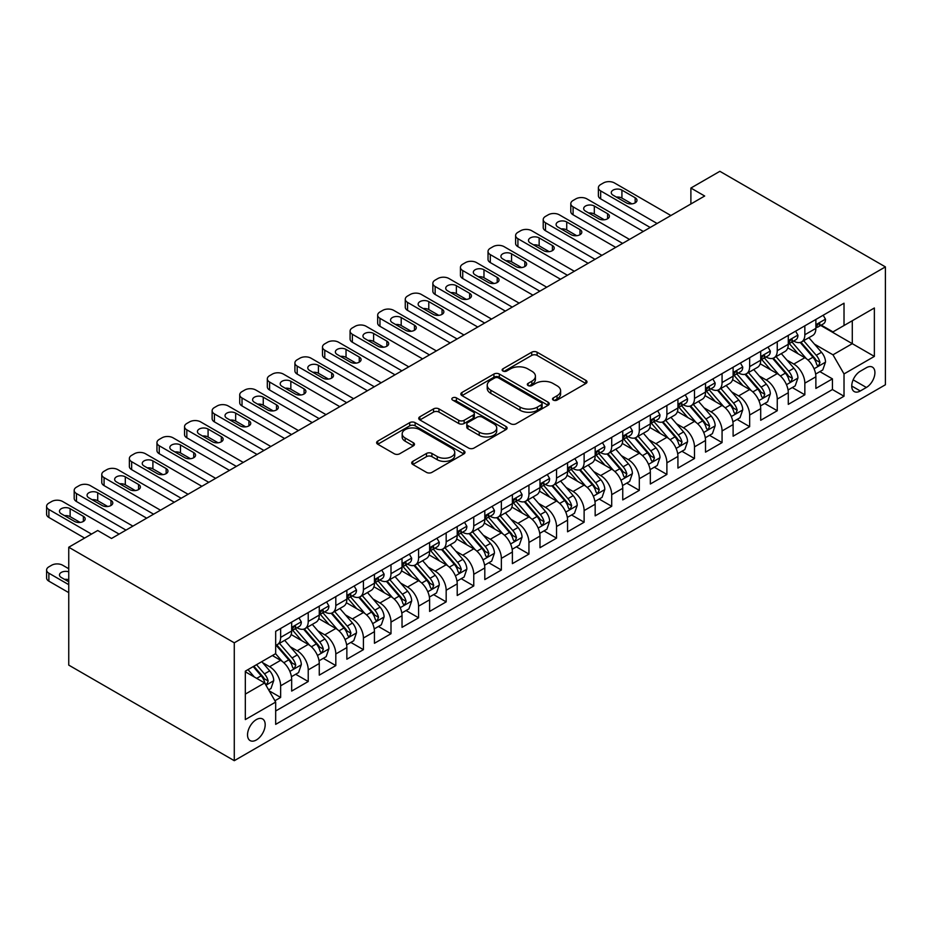 <?xml version="1.0" encoding="UTF-8"?>
<svg xmlns="http://www.w3.org/2000/svg" width="932" height="932" viewBox="0 0 932 932"><rect width="100%" height="100%" fill="white"/><g stroke="black" fill="none" stroke-linecap="round" stroke-linejoin="round"><path stroke-width="1.4" d="M553.305 400.096A2.679 1.549 0 0 0 557.091 400.096L585.867 383.483A3.833 2.213 0 0 0 586.985 381.922A3.833 2.213 0 0 0 585.867 380.361L537.123 352.214A3.833 2.213 0 0 0 531.706 352.214L502.93 368.827A2.679 1.549 0 0 0 502.138 369.922A2.679 1.549 0 0 0 502.93 371.018A2.679 1.549 0 0 0 506.717 371.018L510.445 368.874A12.256 7.072 0 0 1 527.78 368.874L531.834 371.216A12.256 7.072 0 0 1 535.422 376.213A12.256 7.072 0 0 1 531.834 381.223L528.118 383.367A2.679 1.549 0 0 0 527.326 384.462A2.679 1.549 0 0 0 528.118 385.557A2.679 1.549 0 0 0 531.904 385.557L535.632 383.413A12.256 7.072 0 0 1 552.956 383.413L557.021 385.755A12.256 7.072 0 0 1 560.61 390.764A12.256 7.072 0 0 1 557.021 395.762L553.305 397.917A2.679 1.549 0 0 0 552.513 399.001A2.679 1.549 0 0 0 553.305 400.096L553.305 397.917M256.358 739.973A12.489 7.211 120 0 0 264.513 728.975A12.489 7.211 120 0 0 262.603 718.968A12.489 7.211 120 0 0 256.358 719.586A12.489 7.211 120 0 0 248.203 730.583A12.489 7.211 120 0 0 250.114 740.591A12.489 7.211 120 0 0 256.358 739.973M412.818 461.352A3.833 2.213 0 0 0 411.699 462.913A3.833 2.213 0 0 0 412.818 464.474L426.495 472.373A3.833 2.213 0 0 0 431.912 472.373L463.868 453.919A3.833 2.213 0 0 0 464.986 452.358A3.833 2.213 0 0 0 463.868 450.797L415.124 422.65A3.833 2.213 0 0 0 409.707 422.65L377.751 441.104A3.833 2.213 0 0 0 376.621 442.665A3.833 2.213 0 0 0 377.751 444.226L394.271 453.768A3.833 2.213 0 0 0 399.688 453.768L413.354 445.869A3.833 2.213 0 0 0 414.484 444.308A3.833 2.213 0 0 0 413.354 442.747L405.164 438.017A10.24 5.918 0 0 1 402.17 433.834A10.24 5.918 0 0 1 408.496 428.37A10.24 5.918 0 0 1 419.656 429.652L451.74 448.175A10.24 5.918 0 0 1 454.746 452.358A10.24 5.918 0 0 1 448.42 457.822A10.24 5.918 0 0 1 437.259 456.54L431.912 453.453A3.833 2.213 0 0 0 426.495 453.453L412.818 461.352L412.818 464.474M885.4 266.89L719.865 171.313L690.892 188.043L704.685 196.011L111.514 538.475L97.72 530.506L68.747 547.235L234.281 642.812L885.4 266.89L885.4 384.765L234.281 760.687L234.281 642.812M510.713 423.745A3.833 2.213 0 0 0 516.13 423.745L548.086 405.303A3.833 2.213 0 0 0 549.204 403.731A3.833 2.213 0 0 0 548.086 402.17L499.342 374.035A3.833 2.213 0 0 0 493.925 374.035L461.969 392.477A3.833 2.213 0 0 0 460.851 394.038A3.833 2.213 0 0 0 461.969 395.611L510.713 423.745M453.698 400.678A2.679 1.549 0 0 1 456.412 401.063L456.412 397.871L505.971 426.483A3.833 2.213 0 0 1 507.101 428.044A3.833 2.213 0 0 1 505.971 429.617L474.015 448.059A3.833 2.213 0 0 1 468.61 448.059L419.854 419.913L419.854 416.79A3.833 2.213 0 0 0 418.736 418.352A3.833 2.213 0 0 0 419.854 419.913M419.854 416.79L433.531 408.892A3.833 2.213 0 0 1 438.949 408.892L458.719 420.309A3.833 2.213 0 0 0 464.136 420.309L473.211 415.066A3.833 2.213 0 0 0 474.33 413.505A3.833 2.213 0 0 0 473.211 411.944L452.626 400.061A2.679 1.549 0 0 1 451.845 398.966A2.679 1.549 0 0 1 453.5 397.533A2.679 1.549 0 0 1 456.412 397.871M274.917 700.748L280.637 697.439L269.185 690.833M262.673 662.699L269.604 666.706A15.611 9.005 60 0 1 280.637 685.812L291.669 679.44L291.669 691.078L308.224 681.513L295.677 674.267M290.26 646.773L297.192 650.769A15.611 9.005 60 0 1 308.224 669.887L319.268 663.514L319.268 675.141L335.811 665.588L323.264 658.341M317.859 630.847L324.779 634.843A15.611 9.005 60 0 1 335.811 653.961L346.855 647.589L346.855 659.215L363.41 649.662L350.851 642.416M345.446 614.91L352.366 618.918A15.611 9.005 60 0 1 363.41 638.036L374.443 631.663L374.443 643.29L390.997 633.725L378.439 626.479M373.033 598.985L379.965 602.992A15.611 9.005 60 0 1 390.997 622.098L402.03 615.726L402.03 627.352L418.585 617.799L406.037 610.553M400.62 583.059L407.552 587.055A15.611 9.005 60 0 1 418.585 606.173L429.617 599.8L429.617 611.427L446.172 601.874L433.625 594.628M428.207 567.134L435.139 571.13A15.611 9.005 60 0 1 446.172 590.247L457.216 583.875L457.216 595.501L473.759 585.948L461.212 578.69M455.806 551.196L462.726 555.204A15.611 9.005 60 0 1 473.759 574.31L484.803 567.949L484.803 579.576L501.358 570.011L488.799 562.765M483.393 535.271L490.314 539.267A15.611 9.005 60 0 1 501.358 558.385L512.39 552.012L512.39 563.639L528.945 554.086L516.386 546.839M510.981 519.345L517.912 523.341A15.611 9.005 60 0 1 528.945 542.459L539.977 536.086L539.977 547.713L556.532 538.16L543.985 530.914M538.568 503.42L545.5 507.416A15.611 9.005 60 0 1 556.532 526.533L567.565 520.161L567.565 531.788L584.119 522.223L571.572 514.977M566.155 487.483L573.087 491.49A15.611 9.005 60 0 1 584.119 510.596L595.164 504.224L595.164 515.862L611.707 506.297L599.159 499.051M593.754 471.557L600.674 475.553A15.611 9.005 60 0 1 611.707 494.671L622.751 488.298L622.751 499.925L639.305 490.372L626.747 483.125M621.341 455.632L628.261 459.627A15.611 9.005 60 0 1 639.305 478.745L650.338 472.373L650.338 483.999L666.893 474.446L654.334 467.2M648.928 439.706L655.86 443.702A15.611 9.005 60 0 1 666.893 462.82L677.925 456.447L677.925 468.074L694.48 458.509L681.933 451.263M676.516 423.769L683.447 427.776A15.611 9.005 60 0 1 694.48 446.882L705.512 440.51L705.512 452.148L722.067 442.584L709.52 435.337M704.103 407.843L711.034 411.839A15.611 9.005 60 0 1 722.067 430.957L733.111 424.584L733.111 436.211L749.654 426.658L737.107 419.412M731.702 391.918L738.622 395.914A15.611 9.005 60 0 1 749.654 415.031L760.698 408.659L760.698 420.285L777.253 410.732L764.694 403.486M759.289 375.98L766.209 379.988A15.611 9.005 60 0 1 777.253 399.106L788.286 392.733L788.286 404.36L804.84 394.795L804.84 383.168A15.611 9.005 -120 0 0 793.808 364.062L786.876 360.055M792.282 387.549L804.84 394.795M291.669 679.44A15.611 9.005 -120 0 0 280.637 660.334L272.365 655.546M319.268 663.514A15.611 9.005 -120 0 0 308.224 644.396L291.168 634.552M346.855 647.589A15.611 9.005 -120 0 0 335.811 628.471L318.756 618.627M374.443 631.663A15.611 9.005 -120 0 0 363.41 612.545L346.343 602.689M402.03 615.726A15.611 9.005 -120 0 0 390.997 596.62L373.93 586.764M429.617 599.8A15.611 9.005 -120 0 0 418.585 580.683L401.517 570.838M457.216 583.875A15.611 9.005 -120 0 0 446.172 564.757L429.116 554.913M484.803 567.949A15.611 9.005 -120 0 0 473.759 548.832L456.703 538.976M512.39 552.012A15.611 9.005 -120 0 0 501.358 532.906L484.291 523.05M539.977 536.086A15.611 9.005 -120 0 0 528.945 516.969L511.878 507.125M567.565 520.161A15.611 9.005 -120 0 0 556.532 501.043L539.465 491.187M595.164 504.224A15.611 9.005 -120 0 0 584.119 485.118L567.064 475.262M622.751 488.298A15.611 9.005 -120 0 0 611.707 469.18L594.651 459.336M650.338 472.373A15.611 9.005 -120 0 0 639.305 453.255L622.238 443.411M677.925 456.447A15.611 9.005 -120 0 0 666.893 437.329L649.825 427.473M705.512 440.51A15.611 9.005 -120 0 0 694.48 421.404L677.413 411.548M733.111 424.584A15.611 9.005 -120 0 0 722.067 405.467L705.011 395.622M760.698 408.659A15.611 9.005 -120 0 0 749.654 389.541L732.599 379.697M788.286 392.733A15.611 9.005 -120 0 0 777.253 373.615L760.186 363.76M866.364 367.721L860.294 371.227A12.093 6.978 120 0 0 852.396 381.887A12.093 6.978 120 0 0 854.248 391.58A12.093 6.978 120 0 0 860.294 390.974L866.364 387.467A12.093 6.978 120 0 0 874.263 376.819A12.093 6.978 120 0 0 872.41 367.126A12.093 6.978 120 0 0 866.364 367.721M245.326 694.095L264.641 682.946L275.674 702.064L275.674 724.362L844.019 396.228L844.019 373.93L832.975 354.812L814.463 344.129M275.674 702.064L245.326 719.586L245.326 671.157L275.674 653.635L275.674 631.337L844.019 303.203L844.019 325.513L874.367 307.991L874.367 356.408L844.019 373.93M297.052 627.749L297.192 627.83A15.611 9.005 60 0 0 304.997 628.611L316.03 622.238A15.611 9.005 -120 0 0 319.268 615.097L319.268 606.173M324.639 611.823L324.779 611.905A15.611 9.005 60 0 0 332.584 612.685L343.617 606.313A15.611 9.005 -120 0 0 346.855 599.159L346.855 590.247M352.226 595.898L352.366 595.979A15.611 9.005 60 0 0 360.171 596.748L371.204 590.375A15.611 9.005 -120 0 0 374.443 583.234L374.443 574.31M379.813 579.96L379.965 580.053A15.611 9.005 60 0 0 387.759 580.822L398.803 574.45A15.611 9.005 -120 0 0 402.03 567.308L402.03 558.385M407.401 564.035L407.552 564.116A15.611 9.005 60 0 0 415.357 564.897L426.39 558.524A15.611 9.005 -120 0 0 429.617 551.383L429.617 542.459M434.999 548.109L435.139 548.191A15.611 9.005 60 0 0 442.945 548.96L453.977 542.599A15.611 9.005 -120 0 0 457.216 535.446L457.216 526.533M462.587 532.184L462.726 532.265A15.611 9.005 60 0 0 470.532 533.034L481.564 526.662A15.611 9.005 -120 0 0 484.803 519.52L484.803 510.596M490.174 516.246L490.314 516.34A15.611 9.005 60 0 0 498.119 517.109L509.152 510.736A15.611 9.005 -120 0 0 512.39 503.595L512.39 494.671M517.761 500.321L517.912 500.402A15.611 9.005 60 0 0 525.706 501.183L536.75 494.81A15.611 9.005 -120 0 0 539.977 487.657L539.977 478.745M545.348 484.395L545.5 484.477A15.611 9.005 60 0 0 553.305 485.246L564.338 478.873A15.611 9.005 -120 0 0 567.565 471.732L567.565 462.808M572.947 468.47L573.087 468.551A15.611 9.005 60 0 0 580.892 469.32L591.925 462.948A15.611 9.005 -120 0 0 595.164 455.806L595.164 446.882M600.534 452.533L600.674 452.614A15.611 9.005 60 0 0 608.479 453.395L619.512 447.022A15.611 9.005 -120 0 0 622.751 439.881L622.751 430.957M628.121 436.607L628.261 436.689A15.611 9.005 60 0 0 636.067 437.469L647.099 431.097A15.611 9.005 -120 0 0 650.338 423.943L650.338 415.031M655.709 420.682L655.86 420.763A15.611 9.005 60 0 0 663.654 421.532L674.698 415.159A15.611 9.005 -120 0 0 677.925 408.018L677.925 399.094M683.296 404.756L683.447 404.838A15.611 9.005 60 0 0 691.253 405.606L702.285 399.234A15.611 9.005 -120 0 0 705.512 392.092L705.512 383.168M710.895 388.819L711.034 388.9A15.611 9.005 60 0 0 718.84 389.681L729.873 383.308A15.611 9.005 -120 0 0 733.111 376.167L733.111 367.243M738.482 372.893L738.622 372.975A15.611 9.005 60 0 0 746.427 373.744L757.46 367.383A15.611 9.005 -120 0 0 760.698 360.23L760.698 351.317M766.069 356.968L766.209 357.049A15.611 9.005 60 0 0 774.014 357.818L785.047 351.446A15.611 9.005 -120 0 0 788.286 344.304L788.286 335.38M275.674 710.988L832.427 389.541L832.427 378.87L815.873 388.423L815.873 376.796A15.611 9.005 -120 0 0 804.84 357.69L787.773 347.834M793.656 341.03L793.808 341.124A15.611 9.005 -120 0 0 801.602 341.893A15.611 9.005 -120 0 0 804.84 334.751L804.84 325.827M801.602 341.893L812.646 335.52A15.611 9.005 -120 0 0 815.873 328.379L815.873 319.455M280.637 628.471L280.637 637.395A15.611 9.005 60 0 1 277.41 644.536A15.611 9.005 60 0 1 275.674 645.165M277.41 644.536L288.442 638.164A15.611 9.005 -120 0 0 291.669 631.022L291.669 622.098M308.224 612.545L308.224 621.469A15.611 9.005 60 0 1 304.997 628.611M335.811 596.62L335.811 605.532A15.611 9.005 60 0 1 332.584 612.685M363.41 580.683L363.41 589.607A15.611 9.005 60 0 1 360.171 596.748M390.997 564.757L390.997 573.681A15.611 9.005 60 0 1 387.759 580.822M418.585 548.832L418.585 557.744A15.611 9.005 60 0 1 415.357 564.897M446.172 532.894L446.172 541.818A15.611 9.005 60 0 1 442.945 548.96M473.759 516.969L473.759 525.893A15.611 9.005 60 0 1 470.532 533.034M501.358 501.043L501.358 509.967A15.611 9.005 60 0 1 498.119 517.109M528.945 485.118L528.945 494.03A15.611 9.005 60 0 1 525.706 501.183M556.532 469.18L556.532 478.104A15.611 9.005 60 0 1 553.305 485.246M584.119 453.255L584.119 462.179A15.611 9.005 60 0 1 580.892 469.32M611.707 437.329L611.707 446.253A15.611 9.005 60 0 1 608.479 453.395M639.305 421.404L639.305 430.316A15.611 9.005 60 0 1 636.067 437.469M666.893 405.467L666.893 414.39A15.611 9.005 60 0 1 663.654 421.532M694.48 389.541L694.48 398.465A15.611 9.005 60 0 1 691.253 405.606M722.067 373.615L722.067 382.528A15.611 9.005 60 0 1 718.84 389.681M749.654 357.69L749.654 366.602A15.611 9.005 60 0 1 746.427 373.744M777.253 341.753L777.253 350.677A15.611 9.005 60 0 1 774.014 357.818M777.253 399.106L777.253 410.732M749.654 415.031L749.654 426.658M722.067 430.957L722.067 442.584M694.48 446.882L694.48 458.509M666.893 462.82L666.893 474.446M639.305 478.745L639.305 490.372M611.707 494.671L611.707 506.297M584.119 510.596L584.119 522.223M556.532 526.533L556.532 538.16M528.945 542.459L528.945 554.086M501.358 558.385L501.358 570.011M473.759 574.31L473.759 585.948M446.172 590.247L446.172 601.874M418.585 606.173L418.585 617.799M390.997 622.098L390.997 633.725M363.41 638.036L363.41 649.662M335.811 653.961L335.811 665.588M308.224 669.887L308.224 681.513M280.637 685.812L280.637 697.439M264.641 682.946L245.326 671.797M832.975 354.812L852.291 343.663L852.291 320.736L874.367 307.991M820.696 325.431L874.367 356.408M821.243 325.105L832.975 331.885L844.019 325.513M68.747 547.235L68.747 665.11L234.281 760.687M690.892 188.043L690.892 203.968M819.88 371.623L832.427 378.87M832.427 389.541L844.019 396.228M554.365 400.48L557.021 398.943A12.256 7.072 0 0 0 560.61 393.945L560.61 390.764M535.422 376.213L535.422 379.406A12.256 7.072 0 0 1 531.834 384.403L529.19 385.941M585.809 383.518L537.123 355.407A3.833 2.213 0 0 0 531.706 355.407L504.002 371.402M548.039 405.327L499.342 377.215A3.833 2.213 0 0 0 493.925 377.215L462.016 395.634M541.317 404.826A2.679 1.549 0 0 0 542.098 403.731A2.679 1.549 0 0 0 541.317 402.636L498.527 377.938A2.679 1.549 0 0 0 494.741 377.938L490.815 380.209A12.256 7.072 0 0 0 487.226 385.207A12.256 7.072 0 0 0 490.815 390.217L520.056 407.098A12.256 7.072 0 0 0 537.391 407.098L541.317 404.826L541.317 408.018A2.679 1.549 0 0 0 542.098 406.923L542.098 403.731M487.226 385.207L487.226 388.399A12.256 7.072 0 0 0 490.815 393.397L490.815 390.217M541.317 408.018L537.391 410.278A12.256 7.072 0 0 1 520.056 410.278L490.815 393.397M419.913 419.948L433.531 412.084L433.531 408.892M474.33 413.505L474.33 416.697A3.833 2.213 0 0 1 473.211 418.258L464.136 423.489A3.833 2.213 0 0 1 458.719 423.489L438.949 412.084A3.833 2.213 0 0 0 433.531 412.084M456.412 401.063L505.925 429.64M479.234 432.157A10.24 5.918 0 0 0 490.395 433.438A10.24 5.918 0 0 0 496.721 427.974A10.24 5.918 0 0 0 493.727 423.792L482.415 417.256A3.833 2.213 0 0 0 476.998 417.256L467.922 422.499A3.833 2.213 0 0 0 466.804 424.06A3.833 2.213 0 0 0 467.922 425.621L479.234 432.157L479.234 435.337A10.24 5.918 0 0 0 490.395 436.619A10.24 5.918 0 0 0 496.721 431.155L496.721 427.974M466.804 424.06L466.804 427.252A3.833 2.213 0 0 0 467.922 428.813L467.922 425.621M479.234 435.337L467.922 428.813M454.746 452.358L454.746 455.55A10.24 5.918 0 0 1 448.42 461.014A10.24 5.918 0 0 1 437.259 459.732L431.912 456.645A3.833 2.213 0 0 0 426.495 456.645L412.864 464.509M402.17 433.834L402.17 437.015A10.24 5.918 0 0 0 405.164 441.197L405.164 438.017M413.307 445.904L405.164 441.197M463.81 453.954L415.124 425.842A3.833 2.213 0 0 0 409.707 425.842L377.798 444.261M815.64 374.07L822.77 369.946L825.531 361.989A10.345 5.965 -120 0 0 821.5 352.273L808.894 337.687M806.366 358.692L791.967 342.009M798.176 353.834L789.812 344.153A24.78 14.306 -120 0 0 789.043 343.291M800.204 342.452L812.949 357.212A10.345 5.965 60 0 1 816.642 364.342L817.387 365.565L818.785 365.367L819.95 362.432A10.345 5.965 -120 0 0 816.257 355.302L803.652 340.704M800.949 342.207L814.65 358.074A5.266 3.041 60 0 1 815.978 360.136L819.95 362.432M657.095 223.482L600.674 190.909A7.806 4.509 0 0 1 598.391 187.728A7.806 4.509 0 0 1 600.674 184.536L603.435 182.952A7.806 4.509 0 0 1 614.468 182.952L670.889 215.525M598.391 187.728L598.391 195.685A7.806 4.509 180 0 0 600.674 198.877L650.198 227.466M823.189 315.237L825.531 319.292A10.345 5.965 60 0 1 823.387 323.87L818.145 326.899A10.345 5.965 -120 0 0 819.95 324.511L819.729 323.602M613.093 195.207A6.244 3.6 180 0 1 611.264 192.668A6.244 3.6 180 0 1 615.12 189.336A6.244 3.6 180 0 1 621.924 190.116L635.158 197.759A6.244 3.6 180 0 1 636.987 200.31A6.244 3.6 180 0 1 633.143 203.642A6.244 3.6 180 0 1 626.339 202.861L613.093 195.207M816.222 327.377L816.257 327.377A10.345 5.965 -120 0 0 818.145 326.899M818.611 323.742L819.95 324.511C819.298 322.961 818.191 323.59 816.642 326.421A10.345 5.965 60 0 1 815.873 327.901M616.343 197.083A6.244 3.6 180 0 1 621.924 198.085L631.919 203.852M788.053 389.995L795.182 385.883L797.943 377.914A10.345 5.965 -120 0 0 793.913 368.21L781.307 353.612M778.779 374.617L764.38 357.946M770.589 369.771L762.225 360.09A24.78 14.306 -120 0 0 761.456 359.216M772.616 358.377L785.361 373.15A10.345 5.965 60 0 1 789.043 380.268L789.8 381.491L791.198 381.293L792.363 378.357A10.345 5.965 -120 0 0 788.67 371.227L776.065 356.641M773.362 358.144L787.062 374A5.266 3.041 60 0 1 788.39 376.062L792.363 378.357M760.465 405.921L767.595 401.808L770.345 393.84A10.345 5.965 -120 0 0 766.325 384.135L753.72 369.538M751.192 390.555L736.781 373.872M742.99 385.697L734.637 376.015A24.78 14.306 -120 0 0 733.868 375.153M745.018 374.315L757.774 389.075A10.345 5.965 60 0 1 761.456 396.193L762.213 397.416L763.611 397.218L764.764 394.283A10.345 5.965 -120 0 0 761.083 387.164L748.478 372.567M745.775 374.07L759.475 389.925A5.266 3.041 60 0 1 760.803 391.988L764.764 394.283M732.878 421.858L740.008 417.734L742.757 409.777A10.345 5.965 -120 0 0 738.738 400.061L726.133 385.464M723.605 406.48L709.194 389.797M715.403 401.622L707.038 391.941A24.78 14.306 -120 0 0 706.27 391.079M717.43 390.24L730.187 405.001A10.345 5.965 60 0 1 733.868 412.119L734.626 413.354L736.012 413.156L737.177 410.208A10.345 5.965 -120 0 0 733.496 403.09L720.89 388.493M718.176 389.995L731.876 405.863A5.266 3.041 60 0 1 733.204 407.925L737.177 410.208M705.279 437.784L712.409 433.66L715.17 425.703A10.345 5.965 -120 0 0 711.139 415.987L698.534 401.401M696.018 422.406L681.607 405.723M687.816 417.548L679.451 407.867A24.78 14.306 -120 0 0 678.682 407.004M689.843 406.166L702.588 420.926A10.345 5.965 60 0 1 706.281 428.056L707.027 429.279L708.425 429.081L709.59 426.145A10.345 5.965 -120 0 0 705.908 419.016L693.303 404.418M690.589 405.921L704.289 421.788A5.266 3.041 60 0 1 705.617 423.85L709.59 426.145M629.508 239.419L573.087 206.846A7.806 4.509 0 0 1 570.803 203.654A7.806 4.509 0 0 1 573.087 200.473L575.848 198.877A7.806 4.509 0 0 1 586.88 198.877L643.301 231.451M570.803 203.654L570.803 211.622A7.806 4.509 180 0 0 573.087 214.803L622.611 243.392M795.59 331.163L797.943 335.229A10.345 5.965 60 0 1 795.8 339.796L790.557 342.825A10.345 5.965 -120 0 0 792.363 340.448L792.142 339.528M585.506 211.145A6.244 3.6 180 0 1 583.677 208.593A6.244 3.6 180 0 1 587.533 205.261A6.244 3.6 180 0 1 594.325 206.042L607.571 213.684A6.244 3.6 180 0 1 609.4 216.236A6.244 3.6 180 0 1 605.544 219.568A6.244 3.6 180 0 1 598.74 218.787L585.506 211.145M788.635 343.314L788.67 343.314A10.345 5.965 -120 0 0 790.557 342.825M791.023 339.679L792.363 340.448C791.711 338.887 790.604 339.528 789.043 342.359A10.345 5.965 60 0 1 788.286 343.826M588.744 213.02A6.244 3.6 180 0 1 594.325 214.01L604.32 219.777M601.921 255.345L545.5 222.771A7.806 4.509 0 0 1 543.216 219.579A7.806 4.509 0 0 1 545.5 216.399L548.261 214.803A7.806 4.509 0 0 1 559.293 214.803L615.714 247.376M543.216 219.579L543.216 227.548A7.806 4.509 180 0 0 545.5 230.728L595.024 259.329M768.003 347.088L770.345 351.154A10.345 5.965 60 0 1 768.213 355.733L762.97 358.75A10.345 5.965 -120 0 0 764.764 356.373L764.555 355.453M557.907 227.07A6.244 3.6 180 0 1 556.089 224.519A6.244 3.6 180 0 1 559.934 221.187A6.244 3.6 180 0 1 566.738 221.967L579.984 229.621A6.244 3.6 180 0 1 581.813 232.161A6.244 3.6 180 0 1 577.957 235.493A6.244 3.6 180 0 1 571.153 234.713L557.907 227.07M761.036 359.239L761.083 359.239A10.345 5.965 -120 0 0 762.97 358.75M763.436 355.605L764.764 356.373C764.124 354.812 763.017 355.453 761.456 358.284A10.345 5.965 60 0 1 760.698 359.752M561.157 228.946A6.244 3.6 180 0 1 566.738 229.936L576.733 235.703M574.333 271.27L517.912 238.697A7.806 4.509 0 0 1 515.617 235.516A7.806 4.509 0 0 1 517.912 232.324L520.662 230.728A7.806 4.509 0 0 1 531.706 230.728L588.127 263.302M515.617 235.516L515.617 243.473A7.806 4.509 180 0 0 517.912 246.665L567.425 275.255M740.416 363.026L742.757 367.08A10.345 5.965 60 0 1 740.625 371.658L735.383 374.687A10.345 5.965 -120 0 0 737.177 372.299L736.956 371.379M530.32 242.996A6.244 3.6 180 0 1 528.491 240.444A6.244 3.6 180 0 1 532.347 237.124A6.244 3.6 180 0 1 539.15 237.905L552.396 245.547A6.244 3.6 180 0 1 554.225 248.098A6.244 3.6 180 0 1 550.369 251.43A6.244 3.6 180 0 1 543.566 250.638L530.32 242.996M733.449 375.165L733.496 375.165A10.345 5.965 -120 0 0 735.383 374.687M735.849 371.53L737.177 372.299C736.525 370.75 735.43 371.379 733.868 374.21A10.345 5.965 60 0 1 733.111 375.689M533.57 244.871A6.244 3.6 180 0 1 539.15 245.862L549.146 251.64M546.735 287.196L490.314 254.622A7.806 4.509 0 0 1 488.03 251.442A7.806 4.509 0 0 1 490.314 248.25L493.075 246.665A7.806 4.509 0 0 1 504.107 246.665L560.528 279.239M488.03 251.442L488.03 259.411A7.806 4.509 180 0 0 490.314 262.591L539.838 291.18M712.829 378.951L715.17 383.005A10.345 5.965 60 0 1 713.027 387.584L707.784 390.613A10.345 5.965 -120 0 0 709.59 388.225L709.369 387.316M502.732 258.921A6.244 3.6 180 0 1 500.903 256.382A6.244 3.6 180 0 1 504.76 253.05A6.244 3.6 180 0 1 511.563 253.83L524.809 261.473A6.244 3.6 180 0 1 526.638 264.024A6.244 3.6 180 0 1 522.782 267.356A6.244 3.6 180 0 1 515.978 266.575L502.732 258.921M705.862 391.091L705.908 391.091A10.345 5.965 -120 0 0 707.784 390.613M708.25 387.456L709.59 388.225C708.937 386.675 707.831 387.304 706.281 390.147A10.345 5.965 60 0 1 705.512 391.615M505.983 260.797A6.244 3.6 180 0 1 511.563 261.799L521.559 267.566M677.692 453.709L684.822 449.597L687.583 441.628A10.345 5.965 -120 0 0 683.552 431.924L670.947 417.326M668.419 438.343L654.019 421.66M660.229 433.485L651.864 423.804A24.78 14.306 -120 0 0 651.095 422.942M662.256 422.091L675.001 436.863A10.345 5.965 60 0 1 678.694 443.982L679.44 445.205L680.838 445.007L682.003 442.071A10.345 5.965 -120 0 0 678.31 434.953L665.704 420.355M663.002 421.858L676.702 437.714A5.266 3.041 60 0 1 678.03 439.776L682.003 442.071M519.147 303.133L462.726 270.56A7.806 4.509 0 0 1 460.443 267.368A7.806 4.509 0 0 1 462.726 264.187L465.487 262.591A7.806 4.509 0 0 1 476.52 262.591L532.941 295.164M460.443 267.368L460.443 275.336A7.806 4.509 180 0 0 462.726 278.517L512.25 307.106M685.241 394.877L687.583 398.943A10.345 5.965 60 0 1 685.439 403.509L680.197 406.538A10.345 5.965 -120 0 0 682.003 404.162L681.781 403.241M475.145 274.858A6.244 3.6 180 0 1 473.316 272.307A6.244 3.6 180 0 1 477.172 268.975A6.244 3.6 180 0 1 483.976 269.756L497.21 277.41A6.244 3.6 180 0 1 499.039 279.95A6.244 3.6 180 0 1 495.195 283.281A6.244 3.6 180 0 1 488.391 282.501L475.145 274.858M678.275 407.028L678.31 407.028A10.345 5.965 -120 0 0 680.197 406.538M680.663 403.393L682.003 404.162C681.35 402.601 680.244 403.241 678.694 406.072A10.345 5.965 60 0 1 677.925 407.54M478.396 276.734A6.244 3.6 180 0 1 483.976 277.724L493.972 283.491M650.105 469.635L657.235 465.522L659.996 457.554A10.345 5.965 -120 0 0 655.965 447.849L643.36 433.252M640.832 454.268L626.432 437.586M632.642 449.41L624.277 439.729A24.78 14.306 -120 0 0 623.508 438.867M634.669 438.028L647.414 452.789A10.345 5.965 60 0 1 651.095 459.907L651.852 461.13L653.25 460.944L654.415 457.996A10.345 5.965 -120 0 0 650.722 450.878L638.117 436.281M635.414 437.784L649.115 453.651A5.266 3.041 60 0 1 650.443 455.701L654.415 457.996M491.56 319.059L435.139 286.485A7.806 4.509 0 0 1 432.856 283.293A7.806 4.509 0 0 1 435.139 280.113L437.9 278.517A7.806 4.509 0 0 1 448.933 278.517L505.354 311.09M432.856 283.293L432.856 291.262A7.806 4.509 180 0 0 435.139 294.442L484.663 323.043M657.654 410.802L659.996 414.868A10.345 5.965 60 0 1 657.852 419.447L652.61 422.464A10.345 5.965 -120 0 0 654.415 420.087L654.194 419.167M447.558 290.784A6.244 3.6 180 0 1 445.729 288.233A6.244 3.6 180 0 1 449.585 284.901A6.244 3.6 180 0 1 456.377 285.681L469.623 293.335A6.244 3.6 180 0 1 471.452 295.887A6.244 3.6 180 0 1 467.596 299.207A6.244 3.6 180 0 1 460.792 298.426L447.558 290.784M650.687 422.953L650.722 422.953A10.345 5.965 -120 0 0 652.61 422.464M653.076 419.318L654.415 420.087C653.763 418.526 652.656 419.167 651.095 421.998A10.345 5.965 60 0 1 650.338 423.466M450.797 292.66A6.244 3.6 180 0 1 456.377 293.65L466.373 299.417M622.518 485.572L629.648 481.448L632.397 473.491A10.345 5.965 -120 0 0 628.378 463.775L615.772 449.177M613.244 470.194L598.833 453.511M605.043 465.336L596.69 455.655A24.78 14.306 -120 0 0 595.921 454.793M607.07 453.954L619.827 468.714A10.345 5.965 60 0 1 623.508 475.833L624.265 477.067L625.663 476.869L626.817 473.922A10.345 5.965 -120 0 0 623.135 466.804L610.53 452.206M607.827 453.709L621.528 469.577A5.266 3.041 60 0 1 622.856 471.639L626.817 473.922M463.973 334.984L407.552 302.411A7.806 4.509 0 0 1 405.269 299.23A7.806 4.509 0 0 1 407.552 296.038L410.313 294.442A7.806 4.509 0 0 1 421.346 294.442L477.767 327.027M405.269 299.23L405.269 307.187A7.806 4.509 180 0 0 407.552 310.379L457.076 338.968M630.055 426.74L632.397 430.794A10.345 5.965 60 0 1 630.265 435.372L625.023 438.401A10.345 5.965 -120 0 0 626.817 436.013L626.607 435.104M419.959 306.71A6.244 3.6 180 0 1 418.142 304.17A6.244 3.6 180 0 1 421.986 300.838A6.244 3.6 180 0 1 428.79 301.618L442.036 309.261A6.244 3.6 180 0 1 443.865 311.812A6.244 3.6 180 0 1 440.009 315.144A6.244 3.6 180 0 1 433.205 314.364L419.959 306.71M623.089 438.879L623.135 438.879A10.345 5.965 -120 0 0 625.023 438.401M625.489 435.244L626.817 436.013C626.176 434.463 625.069 435.093 623.508 437.923A10.345 5.965 60 0 1 622.751 439.403M423.21 308.585A6.244 3.6 180 0 1 428.79 309.575L438.786 315.354M594.931 501.498L602.06 497.385L604.81 489.417A10.345 5.965 -120 0 0 600.791 479.712L588.185 465.115M585.657 486.12L571.246 469.448M577.456 481.262L569.091 471.58A24.78 14.306 -120 0 0 568.322 470.718M579.483 469.879L592.239 484.64A10.345 5.965 60 0 1 595.921 491.77L596.678 492.993L598.064 492.795L599.229 489.859A10.345 5.965 -120 0 0 595.548 482.729L582.943 468.144M580.228 469.646L593.929 485.502A5.266 3.041 60 0 1 595.257 487.564L599.229 489.859M436.386 350.91L379.965 318.336A7.806 4.509 0 0 1 377.67 315.156A7.806 4.509 0 0 1 379.965 311.964L382.714 310.379A7.806 4.509 0 0 1 393.758 310.379L450.179 342.953M377.67 315.156L377.67 323.124A7.806 4.509 180 0 0 379.965 326.305L429.477 354.894M602.468 442.665L604.81 446.731A10.345 5.965 60 0 1 602.678 451.298L597.435 454.327A10.345 5.965 -120 0 0 599.229 451.95L599.008 451.03M392.372 322.647A6.244 3.6 180 0 1 390.543 320.095A6.244 3.6 180 0 1 394.399 316.763A6.244 3.6 180 0 1 401.203 317.544L414.449 325.186A6.244 3.6 180 0 1 416.278 327.738A6.244 3.6 180 0 1 412.422 331.07A6.244 3.6 180 0 1 405.618 330.289L392.372 322.647M595.501 454.816L595.548 454.816A10.345 5.965 -120 0 0 597.435 454.327M597.901 451.17L599.229 451.95C598.577 450.389 597.482 451.03 595.921 453.861A10.345 5.965 60 0 1 595.164 455.329M395.622 324.522A6.244 3.6 180 0 1 401.203 325.513L411.198 331.279M567.332 517.423L574.462 513.311L577.223 505.342A10.345 5.965 -120 0 0 573.192 495.638L560.586 481.04M558.07 502.057L543.659 485.374M549.868 497.199L541.504 487.518A24.78 14.306 -120 0 0 540.735 486.655M551.895 485.817L564.641 500.577A10.345 5.965 60 0 1 568.334 507.695L569.079 508.919L570.477 508.721L571.642 505.785A10.345 5.965 -120 0 0 567.961 498.667L555.356 484.069M552.641 485.572L566.341 501.428A5.266 3.041 60 0 1 567.67 503.49L571.642 505.785M539.745 533.349L546.874 529.236L549.635 521.268A10.345 5.965 -120 0 0 545.604 511.563L532.999 496.966M530.471 517.982L516.072 501.3M522.281 513.124L513.916 503.443A24.78 14.306 -120 0 0 513.148 502.581M524.308 501.742L537.053 516.503A10.345 5.965 60 0 1 540.746 523.621L541.492 524.856L542.89 524.658L544.055 521.71A10.345 5.965 -120 0 0 540.362 514.592L527.757 499.995M525.054 501.498L538.754 517.365A5.266 3.041 60 0 1 540.082 519.415L544.055 521.71M512.157 549.286L519.287 545.162L522.048 537.205A10.345 5.965 -120 0 0 518.017 527.489L505.412 512.903M502.884 533.908L488.485 517.225M494.694 529.05L486.329 519.369A24.78 14.306 -120 0 0 485.56 518.507M496.721 517.668L509.466 532.428A10.345 5.965 60 0 1 513.148 539.558L513.905 540.781L515.303 540.583L516.468 537.636A10.345 5.965 -120 0 0 512.775 530.518L500.169 515.92M497.467 517.423L511.167 533.29A5.266 3.041 60 0 1 512.495 535.352L516.468 537.636M484.57 565.211L491.7 561.099L494.449 553.13A10.345 5.965 -120 0 0 490.43 543.426L477.825 528.828M475.297 549.833L460.886 533.162M467.095 544.975L458.742 535.294A24.78 14.306 -120 0 0 457.973 534.432M469.122 533.593L481.879 548.354A10.345 5.965 60 0 1 485.56 555.484L486.318 556.707L487.716 556.509L488.869 553.573A10.345 5.965 -120 0 0 485.188 546.443L472.582 531.857M469.879 533.36L483.58 549.216A5.266 3.041 60 0 1 484.908 551.278L488.869 553.573M456.983 581.137L464.113 577.024L466.862 569.056A10.345 5.965 -120 0 0 462.843 559.351L450.238 544.754M447.71 565.771L433.298 549.088M439.508 560.913L431.143 551.231A24.78 14.306 -120 0 0 430.374 550.369M441.535 549.53L454.292 564.291A10.345 5.965 60 0 1 457.973 571.409L458.73 572.632L460.117 572.434L461.282 569.499A10.345 5.965 -120 0 0 457.6 562.38L444.995 547.783M442.281 549.286L455.981 565.142A5.266 3.041 60 0 1 457.309 567.204L461.282 569.499M429.384 597.062L436.514 592.95L439.275 584.981A10.345 5.965 -120 0 0 435.244 575.277L422.639 560.68M420.122 581.696L405.711 565.013M411.921 576.838L403.556 567.157A24.78 14.306 -120 0 0 402.787 566.295M413.948 565.456L426.693 580.217A10.345 5.965 60 0 1 430.386 587.335L431.132 588.57L432.53 588.372L433.695 585.424A10.345 5.965 -120 0 0 430.013 578.306L417.408 563.709M414.693 565.211L428.394 581.079A5.266 3.041 60 0 1 429.722 583.141L433.695 585.424M401.797 613L408.927 608.876L411.688 600.919A10.345 5.965 -120 0 0 407.657 591.203L395.052 576.617M392.523 597.622L378.124 580.939M384.333 592.764L375.969 583.082A24.78 14.306 -120 0 0 375.2 582.22M386.361 581.382L399.106 596.142A10.345 5.965 60 0 1 402.799 603.272L403.544 604.495L404.942 604.297L406.107 601.361A10.345 5.965 -120 0 0 402.414 594.232L389.809 579.634M387.106 581.137L400.807 597.004A5.266 3.041 60 0 1 402.135 599.066L406.107 601.361M374.21 628.925L381.339 624.813L384.101 616.844A10.345 5.965 -120 0 0 380.07 607.14L367.464 592.542M364.936 613.547L350.537 596.876M356.746 608.701L348.382 599.02A24.78 14.306 -120 0 0 347.613 598.158M358.773 597.307L371.518 612.079A10.345 5.965 60 0 1 375.2 619.197L375.957 620.421L377.355 620.223L378.52 617.287A10.345 5.965 -120 0 0 374.827 610.157L362.222 595.571M359.519 597.074L373.219 612.93A5.266 3.041 60 0 1 374.548 614.992L378.52 617.287M346.622 644.851L353.752 640.738L356.513 632.77A10.345 5.965 -120 0 0 352.482 623.065L339.877 608.468M337.349 629.484L322.938 612.802M329.147 624.626L320.794 614.945A24.78 14.306 -120 0 0 320.026 614.083M331.175 613.244L343.931 628.005A10.345 5.965 60 0 1 347.613 635.123L348.37 636.346L349.768 636.148L350.921 633.212A10.345 5.965 -120 0 0 347.24 626.094L334.635 611.497M331.932 613L345.632 628.867A5.266 3.041 60 0 1 346.96 630.917L350.921 633.212M319.035 660.788L326.165 656.664L328.914 648.707A10.345 5.965 -120 0 0 324.895 638.991L312.29 624.393M309.762 645.41L295.351 628.727M301.56 640.552L293.196 630.871A24.78 14.306 -120 0 0 292.427 630.009M303.587 629.17L316.344 643.93A10.345 5.965 60 0 1 320.026 651.049L320.783 652.284L322.169 652.085L323.334 649.138A10.345 5.965 -120 0 0 319.653 642.02L307.047 627.422M304.333 628.925L318.033 644.793A5.266 3.041 60 0 1 319.361 646.855L323.334 649.138M291.436 676.714L298.566 672.589L301.327 664.633A10.345 5.965 -120 0 0 297.308 654.916L284.691 640.331M282.175 661.336L275.569 653.693M273.973 656.477L272.901 655.243M276 645.095L288.745 659.856A10.345 5.965 60 0 1 292.438 666.986L293.184 668.209L294.582 668.011L295.747 665.075A10.345 5.965 -120 0 0 292.065 657.945L279.46 643.348M276.746 644.851L290.446 660.718A5.266 3.041 60 0 1 291.774 662.78L295.747 665.075M408.787 366.847L352.366 334.273A7.806 4.509 0 0 1 350.083 331.081A7.806 4.509 0 0 1 352.366 327.901L355.127 326.305A7.806 4.509 0 0 1 366.16 326.305L422.58 358.878M350.083 331.081L350.083 339.05A7.806 4.509 180 0 0 352.366 342.23L401.89 370.831M574.881 458.591L577.223 462.656A10.345 5.965 60 0 1 575.079 467.223L569.836 470.252A10.345 5.965 -120 0 0 571.642 467.876L571.421 466.955M364.785 338.572A6.244 3.6 180 0 1 362.956 336.021A6.244 3.6 180 0 1 366.812 332.689A6.244 3.6 180 0 1 373.615 333.47L386.862 341.124A6.244 3.6 180 0 1 388.691 343.663A6.244 3.6 180 0 1 384.834 346.995A6.244 3.6 180 0 1 378.031 346.215L364.785 338.572M567.914 470.742L567.961 470.742A10.345 5.965 -120 0 0 569.836 470.252M570.302 467.107L571.642 467.876C570.99 466.315 569.883 466.955 568.334 469.786A10.345 5.965 60 0 1 567.565 471.254M368.035 340.448A6.244 3.6 180 0 1 373.615 341.438L383.611 347.205M381.2 382.772L324.779 350.199A7.806 4.509 0 0 1 322.495 347.007A7.806 4.509 0 0 1 324.779 343.826L327.54 342.23A7.806 4.509 0 0 1 338.572 342.23L394.993 374.804M322.495 347.007L322.495 354.976A7.806 4.509 180 0 0 324.779 358.168L374.303 386.757M547.294 474.516L549.635 478.582A10.345 5.965 60 0 1 547.492 483.16L542.249 486.189A10.345 5.965 -120 0 0 544.055 483.801L543.834 482.881M337.198 354.498A6.244 3.6 180 0 1 335.369 351.947A6.244 3.6 180 0 1 339.225 348.615A6.244 3.6 180 0 1 346.028 349.407L359.263 357.049A6.244 3.6 180 0 1 361.092 359.601A6.244 3.6 180 0 1 357.247 362.921A6.244 3.6 180 0 1 350.444 362.14L337.198 354.498M540.327 486.667L540.362 486.667A10.345 5.965 -120 0 0 542.249 486.189M542.715 483.032L544.055 483.801C543.403 482.24 542.296 482.881 540.746 485.712A10.345 5.965 60 0 1 539.977 487.18M340.448 356.373A6.244 3.6 180 0 1 346.028 357.364L356.024 363.142M353.612 398.698L297.192 366.125A7.806 4.509 0 0 1 294.908 362.944A7.806 4.509 0 0 1 297.192 359.752L299.953 358.168A7.806 4.509 0 0 1 310.985 358.168L367.406 390.741M294.908 362.944L294.908 370.901A7.806 4.509 180 0 0 297.192 374.093L346.716 402.682M519.707 490.453L522.048 494.508A10.345 5.965 60 0 1 519.905 499.086L514.662 502.115A10.345 5.965 -120 0 0 516.468 499.727L516.246 498.818M309.61 370.423A6.244 3.6 180 0 1 307.781 367.884A6.244 3.6 180 0 1 311.637 364.552A6.244 3.6 180 0 1 318.429 365.332L331.675 372.975A6.244 3.6 180 0 1 333.505 375.526A6.244 3.6 180 0 1 329.648 378.858A6.244 3.6 180 0 1 322.845 378.077L309.61 370.423M512.74 502.593L512.775 502.593A10.345 5.965 -120 0 0 514.662 502.115M515.128 498.958L516.468 499.727C515.815 498.177 514.709 498.806 513.148 501.637A10.345 5.965 60 0 1 512.39 503.117M312.849 372.299A6.244 3.6 180 0 1 318.429 373.289L328.425 379.068M326.025 414.635L269.604 382.05A7.806 4.509 0 0 1 267.321 378.87A7.806 4.509 0 0 1 269.604 375.689L272.365 374.093A7.806 4.509 0 0 1 283.398 374.093L339.819 406.667M267.321 378.87L267.321 386.838A7.806 4.509 180 0 0 269.604 390.019L319.128 418.608M492.108 506.379L494.449 510.445A10.345 5.965 60 0 1 492.317 515.012L487.075 518.041A10.345 5.965 -120 0 0 488.869 515.664L488.659 514.744M282.012 386.361A6.244 3.6 180 0 1 280.194 383.809A6.244 3.6 180 0 1 284.039 380.477A6.244 3.6 180 0 1 290.842 381.258L304.088 388.9A6.244 3.6 180 0 1 305.917 391.452A6.244 3.6 180 0 1 302.061 394.784A6.244 3.6 180 0 1 295.258 394.003L282.012 386.361M485.141 518.53L485.188 518.53A10.345 5.965 -120 0 0 487.075 518.041M487.541 514.883L488.869 515.664C488.228 514.103 487.121 514.744 485.56 517.575A10.345 5.965 60 0 1 484.803 519.042M285.262 388.236A6.244 3.6 180 0 1 290.842 389.227L300.838 394.993M298.438 430.561L242.017 397.987A7.806 4.509 0 0 1 239.722 394.795A7.806 4.509 0 0 1 242.017 391.615L244.767 390.019A7.806 4.509 0 0 1 255.811 390.019L312.232 422.592M239.722 394.795L239.722 402.764A7.806 4.509 180 0 0 242.017 405.944L291.53 434.545M464.52 522.304L466.862 526.37A10.345 5.965 60 0 1 464.73 530.949L459.488 533.966A10.345 5.965 -120 0 0 461.282 531.59L461.06 530.669M254.424 402.286A6.244 3.6 180 0 1 252.595 399.735A6.244 3.6 180 0 1 256.451 396.403A6.244 3.6 180 0 1 263.255 397.183L276.501 404.838A6.244 3.6 180 0 1 278.33 407.377A6.244 3.6 180 0 1 274.474 410.709A6.244 3.6 180 0 1 267.67 409.929L254.424 402.286M457.554 534.455L457.6 534.455A10.345 5.965 -120 0 0 459.488 533.966M459.954 530.821L461.282 531.59C460.629 530.028 459.534 530.669 457.973 533.5A10.345 5.965 60 0 1 457.216 534.968M257.675 404.162A6.244 3.6 180 0 1 263.255 405.152L273.251 410.919M270.839 446.486L214.418 413.913A7.806 4.509 0 0 1 212.135 410.732A7.806 4.509 0 0 1 214.418 407.54L217.179 405.944A7.806 4.509 0 0 1 228.212 405.944L284.633 438.518M212.135 410.732L212.135 418.689A7.806 4.509 180 0 0 214.418 421.881L263.942 450.471M436.933 538.242L439.275 542.296A10.345 5.965 60 0 1 437.131 546.874L431.889 549.903A10.345 5.965 -120 0 0 433.695 547.515L433.473 546.595M226.837 418.212A6.244 3.6 180 0 1 225.008 415.66A6.244 3.6 180 0 1 228.864 412.34A6.244 3.6 180 0 1 235.668 413.121L248.914 420.763A6.244 3.6 180 0 1 250.743 423.314A6.244 3.6 180 0 1 246.887 426.646A6.244 3.6 180 0 1 240.083 425.854L226.837 418.212M429.967 550.381L430.013 550.381A10.345 5.965 -120 0 0 431.889 549.903M432.355 546.746L433.695 547.515C433.042 545.954 431.935 546.595 430.386 549.426A10.345 5.965 60 0 1 429.617 550.905M230.088 420.087A6.244 3.6 180 0 1 235.668 421.078L245.664 426.856M243.252 462.412L186.831 429.838A7.806 4.509 0 0 1 184.548 426.658A7.806 4.509 0 0 1 186.831 423.466L189.592 421.881A7.806 4.509 0 0 1 200.625 421.881L257.046 454.455M184.548 426.658L184.548 434.615A7.806 4.509 180 0 0 186.831 437.807L236.355 466.396M409.346 554.167L411.688 558.221A10.345 5.965 60 0 1 409.544 562.8L404.302 565.829A10.345 5.965 -120 0 0 406.107 563.441L405.886 562.532M199.25 434.137A6.244 3.6 180 0 1 197.421 431.598A6.244 3.6 180 0 1 201.277 428.266A6.244 3.6 180 0 1 208.081 429.046L221.315 436.689A6.244 3.6 180 0 1 223.144 439.24A6.244 3.6 180 0 1 219.3 442.572A6.244 3.6 180 0 1 212.496 441.791L199.25 434.137M402.379 566.307L402.414 566.307A10.345 5.965 -120 0 0 404.302 565.829M404.768 562.672L406.107 563.441C405.455 561.891 404.348 562.52 402.799 565.351A10.345 5.965 60 0 1 402.03 566.831M202.5 436.013A6.244 3.6 180 0 1 208.081 437.015L218.076 442.782M215.665 478.349L159.244 445.776A7.806 4.509 0 0 1 156.96 442.584A7.806 4.509 0 0 1 159.244 439.403L162.005 437.807A7.806 4.509 0 0 1 173.037 437.807L229.458 470.38M156.96 442.584L156.96 450.552A7.806 4.509 180 0 0 159.244 453.733L208.768 482.322M381.759 570.093L384.101 574.159A10.345 5.965 60 0 1 381.957 578.725L376.714 581.754A10.345 5.965 -120 0 0 378.52 579.378L378.299 578.457M171.663 450.074A6.244 3.6 180 0 1 169.834 447.523A6.244 3.6 180 0 1 173.69 444.191A6.244 3.6 180 0 1 180.493 444.972L193.728 452.614A6.244 3.6 180 0 1 195.557 455.166A6.244 3.6 180 0 1 191.701 458.497A6.244 3.6 180 0 1 184.897 457.717L171.663 450.074M374.792 582.244L374.827 582.244A10.345 5.965 -120 0 0 376.714 581.754M377.18 578.609L378.52 579.378C377.868 577.817 376.761 578.457 375.2 581.288A10.345 5.965 60 0 1 374.443 582.756M174.901 451.95A6.244 3.6 180 0 1 180.493 452.94L190.477 458.707M188.078 494.275L131.657 461.701A7.806 4.509 0 0 1 129.373 458.509A7.806 4.509 0 0 1 131.657 455.329L134.418 453.733A7.806 4.509 0 0 1 145.45 453.733L201.871 486.306M129.373 458.509L129.373 466.478A7.806 4.509 180 0 0 131.657 469.658L181.181 498.259M354.16 586.018L356.513 590.084A10.345 5.965 60 0 1 354.37 594.663L349.127 597.68A10.345 5.965 -120 0 0 350.921 595.303L350.712 594.383M144.064 466A6.244 3.6 180 0 1 142.246 463.449A6.244 3.6 180 0 1 146.091 460.117A6.244 3.6 180 0 1 152.895 460.897L166.141 468.551A6.244 3.6 180 0 1 167.97 471.091A6.244 3.6 180 0 1 164.114 474.423A6.244 3.6 180 0 1 157.31 473.642L144.064 466M347.193 598.169L347.24 598.169A10.345 5.965 -120 0 0 349.127 597.68M349.593 594.534L350.921 595.303C350.281 593.742 349.174 594.383 347.613 597.214A10.345 5.965 60 0 1 346.855 598.682M147.314 467.876A6.244 3.6 180 0 1 152.895 468.866L162.89 474.633M160.49 510.2L104.069 477.627A7.806 4.509 0 0 1 101.774 474.446A7.806 4.509 0 0 1 104.069 471.254L106.819 469.658A7.806 4.509 0 0 1 117.863 469.658L174.284 502.232M101.774 474.446L101.774 482.403A7.806 4.509 180 0 0 104.069 485.595L153.582 514.184M326.573 601.956L328.914 606.01A10.345 5.965 60 0 1 326.783 610.588L321.54 613.617A10.345 5.965 -120 0 0 323.334 611.229L323.113 610.309M116.477 481.926A6.244 3.6 180 0 1 114.648 479.374A6.244 3.6 180 0 1 118.504 476.054A6.244 3.6 180 0 1 125.307 476.835L138.553 484.477A6.244 3.6 180 0 1 140.382 487.028A6.244 3.6 180 0 1 136.526 490.36A6.244 3.6 180 0 1 129.723 489.58L116.477 481.926M319.606 614.095L319.653 614.095A10.345 5.965 -120 0 0 321.54 613.617M322.006 610.46L323.334 611.229C322.682 609.679 321.587 610.309 320.026 613.139A10.345 5.965 60 0 1 319.268 614.619M119.727 483.801A6.244 3.6 180 0 1 125.307 484.791L135.303 490.57M132.892 526.126L76.471 493.552A7.806 4.509 0 0 1 74.187 490.372A7.806 4.509 0 0 1 76.471 487.18L79.232 485.595A7.806 4.509 0 0 1 90.264 485.595L146.685 518.169M74.187 490.372L74.187 498.34A7.806 4.509 180 0 0 76.471 501.521L125.995 530.11M298.986 617.881L301.327 621.935A10.345 5.965 60 0 1 299.184 626.514L293.941 629.543A10.345 5.965 -120 0 0 295.747 627.154L295.526 626.246M88.889 497.851A6.244 3.6 180 0 1 87.06 495.311A6.244 3.6 180 0 1 90.917 491.98A6.244 3.6 180 0 1 97.72 492.76L110.966 500.402A6.244 3.6 180 0 1 112.795 502.954A6.244 3.6 180 0 1 108.939 506.286A6.244 3.6 180 0 1 102.136 505.505L88.889 497.851M292.019 630.032L292.065 630.02A10.345 5.965 -120 0 0 293.941 629.543M294.407 626.386L295.747 627.154C295.095 625.605 293.988 626.234 292.438 629.077A10.345 5.965 60 0 1 291.669 630.545M92.14 499.727A6.244 3.6 180 0 1 97.72 500.729L107.716 506.495M268.637 689.878L270.979 688.527L273.74 680.558A10.345 5.965 -120 0 0 269.709 670.854L261.776 661.662M68.747 584.667L48.883 573.203A7.806 4.509 -0 0 1 46.6 570.011A7.806 4.509 -0 0 1 48.883 566.831L51.644 565.235A7.806 4.509 -0 0 1 62.677 565.235L68.747 568.741M254.366 677.016L247.982 669.63M68.747 592.635L48.883 581.16A7.806 4.509 180 0 1 46.6 577.98L46.6 570.011M246.386 672.415L245.326 671.18M68.747 579.762A6.244 3.6 -0 0 0 64.553 579.378M253.224 666.601L261.158 675.793A10.345 5.965 60 0 1 264.851 682.911L265.597 684.135L266.995 683.937L268.16 681.001A10.345 5.965 -120 0 0 264.467 673.883L256.533 664.691M253.865 666.229L262.859 676.644A5.266 3.041 60 0 1 264.187 678.706L268.16 681.001M68.747 571.805A6.244 3.6 -0 0 0 59.473 574.951A6.244 3.6 -0 0 0 61.302 577.502L68.747 581.801M91.511 534.094L48.883 509.489A7.806 4.509 0 0 1 46.6 506.297A7.806 4.509 0 0 1 48.883 503.117L51.644 501.521A7.806 4.509 0 0 1 62.677 501.521L119.098 534.094M46.6 506.297L46.6 514.266A7.806 4.509 180 0 0 48.883 517.446L84.614 538.079M61.302 513.788A6.244 3.6 180 0 1 59.473 511.237A6.244 3.6 180 0 1 63.329 507.905A6.244 3.6 180 0 1 70.133 508.686L83.367 516.34A6.244 3.6 180 0 1 85.196 518.879A6.244 3.6 180 0 1 81.352 522.211A6.244 3.6 180 0 1 74.548 521.431L61.302 513.788M64.553 515.664A6.244 3.6 180 0 1 70.133 516.654L80.129 522.421M269.604 666.706L280.637 660.334M297.192 650.769L308.224 644.396M324.779 634.843L335.811 628.471M352.366 618.918L363.41 612.545M379.965 602.992L390.997 596.62M407.552 587.055L418.585 580.683M435.139 571.13L446.172 564.757M462.726 555.204L473.759 548.832M490.314 539.267L501.358 532.906M517.912 523.341L528.945 516.969M545.5 507.416L556.532 501.043M573.087 491.49L584.119 485.118M600.674 475.553L611.707 469.18M628.261 459.627L639.305 453.255M655.86 443.702L666.893 437.329M683.447 427.776L694.48 421.404M711.034 411.839L722.067 405.467M738.622 395.914L749.654 389.541M766.209 379.988L777.253 373.615M793.808 364.062L804.84 357.69M804.84 334.751L815.873 328.379M280.637 637.395L291.669 631.022M308.224 621.469L319.268 615.097M335.811 605.532L346.855 599.159M363.41 589.607L374.443 583.234M390.997 573.681L402.03 567.308M418.585 557.744L429.617 551.383M446.172 541.818L457.216 535.446M473.759 525.893L484.803 519.52M501.358 509.967L512.39 503.595M528.945 494.03L539.977 487.657M556.532 478.104L567.565 471.732M584.119 462.179L595.164 455.806M611.707 446.253L622.751 439.881M639.305 430.316L650.338 423.943M666.893 414.39L677.925 408.018M694.48 398.465L705.512 392.092M722.067 382.528L733.111 376.167M749.654 366.602L760.698 360.23M777.253 350.677L788.286 344.304M804.84 383.168L815.873 376.796M853.13 379.837L866.364 387.467M851.743 386.034L860.294 390.974M557.021 398.943L557.021 395.762M528.118 385.557L528.118 383.367M531.834 384.403L531.834 381.223M502.93 371.018L502.93 368.827M531.706 355.407L531.706 352.214M537.123 355.407L537.123 352.214M585.867 383.483L585.867 380.361M461.969 395.611L461.969 392.477M493.925 377.215L493.925 374.035M499.342 377.215L499.342 374.035M548.086 405.303L548.086 402.17M520.056 410.278L520.056 407.098M537.391 410.278L537.391 407.098M438.949 412.084L438.949 408.892M458.719 423.489L458.719 420.309M464.136 423.489L464.136 420.309M473.211 418.258L473.211 415.066M505.971 429.617L505.971 426.483M426.495 456.645L426.495 453.453M431.912 456.645L431.912 453.453M437.259 459.732L437.259 456.54M413.354 445.869L413.354 442.747M377.751 444.226L377.751 441.104M409.707 425.842L409.707 422.65M415.124 425.842L415.124 422.65M463.868 453.919L463.868 450.797M814.067 368.769L825.461 362.187M816.257 355.302L821.5 352.273M808.021 360.067L812.949 357.212M600.674 198.877L600.674 190.909M825.461 319.175L815.873 324.709M621.924 190.116L621.924 198.085M635.158 197.759L635.158 202.861M786.48 384.695L797.874 378.112M788.67 371.227L793.913 368.21M780.433 375.992L785.361 373.15M758.881 400.62L770.286 394.038M761.083 387.164L766.325 384.135M752.835 391.918L757.774 389.075M731.294 416.546L742.688 409.975M733.496 403.09L738.738 400.061M725.247 407.843L730.187 405.001M703.707 432.483L715.1 425.901M705.908 419.016L711.139 415.987M697.66 423.78L702.588 420.926M573.087 214.803L573.087 206.846M797.874 335.101L788.286 340.646M594.325 206.042L594.325 214.01M607.571 213.684L607.571 218.787M545.5 230.728L545.5 222.771M770.286 351.038L760.698 356.572M566.738 221.967L566.738 229.936M579.984 229.621L579.984 234.713M517.912 246.665L517.912 238.697M742.688 366.963L733.111 372.497M539.15 237.905L539.15 245.862M552.396 245.547L552.396 250.638M490.314 262.591L490.314 254.622M715.1 382.889L705.512 388.423M511.563 253.83L511.563 261.799M524.809 261.473L524.809 266.575M676.119 448.409L687.513 441.826M678.31 434.953L683.552 431.924M670.073 439.706L675.001 436.863M462.726 278.517L462.726 270.56M687.513 398.826L677.925 404.36M483.976 269.756L483.976 277.724M497.21 277.41L497.21 282.501M648.532 464.334L659.926 457.752M650.722 450.878L655.965 447.849M642.486 455.632L647.414 452.789M435.139 294.442L435.139 286.485M659.926 414.752L650.338 420.285M456.377 285.681L456.377 293.65M469.623 293.335L469.623 298.426M620.933 480.271L632.339 473.689M623.135 466.804L628.378 463.775M614.887 471.557L619.827 468.714M407.552 310.379L407.552 302.411M632.339 430.677L622.751 436.211M428.79 301.618L428.79 309.575M442.036 309.261L442.036 314.364M593.346 496.197L604.74 489.615M595.548 482.729L600.791 479.712M587.3 487.494L592.239 484.64M379.965 326.305L379.965 318.336M604.74 446.603L595.164 452.137M401.203 317.544L401.203 325.513M414.449 325.186L414.449 330.289M565.759 512.122L577.153 505.54M567.961 498.667L573.192 495.638M559.713 503.42L564.641 500.577M538.172 528.048L549.565 521.477M540.362 514.592L545.604 511.563M532.125 519.345L537.053 516.503M510.585 543.985L521.978 537.403M512.775 530.518L518.017 527.489M504.538 535.283L509.466 532.428M482.986 559.911L494.391 553.328M485.188 546.443L490.43 543.426M476.939 551.208L481.879 548.354M455.399 575.836L466.792 569.254M457.6 562.38L462.843 559.351M449.352 567.134L454.292 564.291M427.811 591.762L439.205 585.191M430.013 578.306L435.244 575.277M421.765 583.059L426.693 580.217M400.224 607.699L411.618 601.117M402.414 594.232L407.657 591.203M394.178 598.996L399.106 596.142M372.637 623.625L384.031 617.042M374.827 610.157L380.07 607.14M366.591 614.922L371.518 612.079M345.038 639.55L356.443 632.968M347.24 626.094L352.482 623.065M338.992 630.847L343.931 628.005M317.451 655.476L328.845 648.905M319.653 642.02L324.895 638.991M311.405 646.773L316.344 643.93M289.864 671.413L301.257 664.831M292.065 657.945L297.308 654.916M283.817 662.71L288.745 659.856M352.366 342.23L352.366 334.273M577.153 462.54L567.565 468.074M373.615 333.47L373.615 341.438M386.862 341.124L386.862 346.215M324.779 358.168L324.779 350.199M549.565 478.466L539.977 483.999M346.028 349.407L346.028 357.364M359.263 357.049L359.263 362.14M297.192 374.093L297.192 366.125M521.978 494.391L512.39 499.925M318.429 365.332L318.429 373.289M331.675 372.975L331.675 378.077M269.604 390.019L269.604 382.05M494.391 510.317L484.803 515.862M290.842 381.258L290.842 389.227M304.088 388.9L304.088 394.003M242.017 405.944L242.017 397.987M466.792 526.254L457.216 531.788M263.255 397.183L263.255 405.152M276.501 404.838L276.501 409.929M214.418 421.881L214.418 413.913M439.205 542.179L429.617 547.713M235.668 413.121L235.668 421.078M248.914 420.763L248.914 425.854M186.831 437.807L186.831 429.838M411.618 558.105L402.03 563.639M208.081 429.046L208.081 437.015M221.315 436.689L221.315 441.791M159.244 453.733L159.244 445.776M384.031 574.03L374.443 579.576M180.493 444.972L180.493 452.94M193.728 452.614L193.728 457.717M131.657 469.658L131.657 461.701M356.443 589.968L346.855 595.501M152.895 460.897L152.895 468.866M166.141 468.551L166.141 473.642M104.069 485.595L104.069 477.627M328.845 605.893L319.268 611.427M125.307 476.835L125.307 484.791M138.553 484.477L138.553 489.58M76.471 501.521L76.471 493.552M301.257 621.819L291.669 627.352M97.72 492.76L97.72 500.729M110.966 500.402L110.966 505.505M48.883 573.203L48.883 581.16M265.946 685.218L273.67 680.756M264.467 673.883L269.709 670.854M256.696 678.368L261.158 675.793M48.883 517.446L48.883 509.489M70.133 508.686L70.133 516.654M83.367 516.34L83.367 521.431"/></g></svg>
